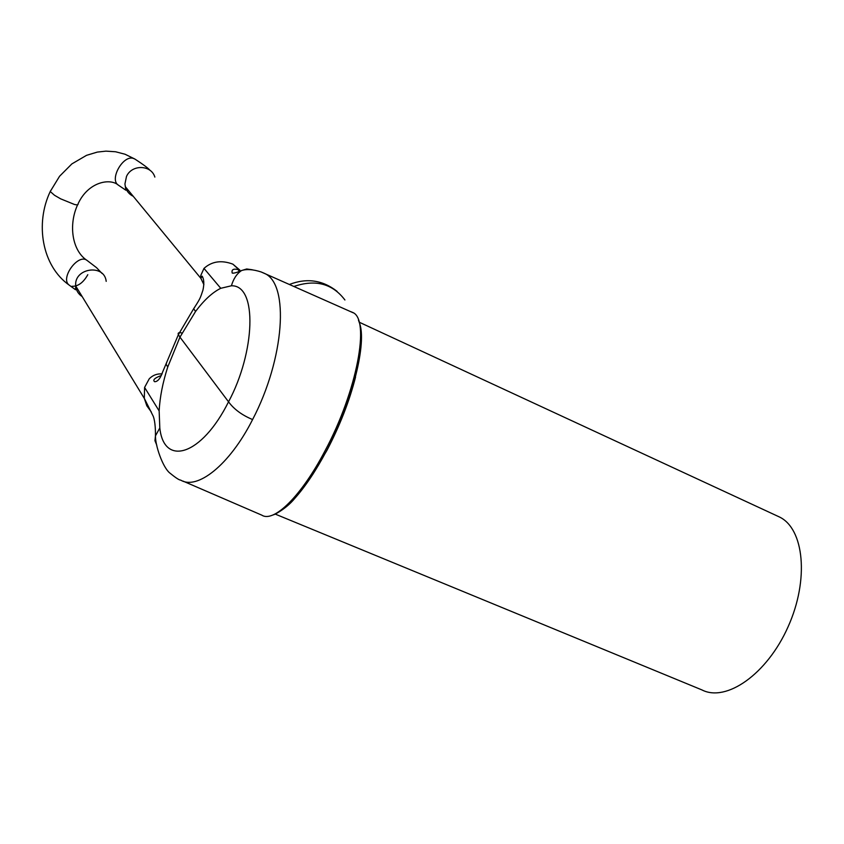 <?xml version="1.0" encoding="UTF-8"?>
<svg xmlns="http://www.w3.org/2000/svg" width="844" height="844" viewBox="0 0 844 844"><rect width="100%" height="100%" fill="white"/><g stroke="black" fill="none" stroke-linecap="round" stroke-linejoin="round"><path stroke-width="1.27" d="M262.516 272.528L264.499 273.393C289.629 283.858 284.502 358.668 252.599 419.552C229.399 465.466 197.021 490.269 180.669 480.088C179.339 480.215 175.605 477.767 169.465 472.735C162.597 466.743 155.296 445.748 155.454 435.873L159.811 427.95C163.884 466.964 201.663 455.813 228.534 401.818C233.988 409.245 242.006 415.153 252.599 419.552M182.082 333.011C178.812 332.262 177.578 332.821 178.379 334.667L179.951 337.146L167.745 367.013L166.099 364.239L166.912 361.876M156.805 445.273L154.948 440.673L155.454 435.873C155.581 428.151 154.842 418.645 152.564 414.921L144.303 398.347L144.588 387.438L149.23 378.819C152.806 375.169 157.121 373.544 162.164 373.934M252.367 269.785L246.691 268.983L241.553 270.555C236.837 273.678 233.461 278.752 231.425 285.778C257.969 284.945 254.983 352.75 228.534 401.818L179.951 337.146L195.555 311.468L193.677 308.704L194.953 306.847M240.297 270.945L232.87 264.151L239.833 270.08C233.799 268.234 231.267 269.225 232.216 273.076C233.566 273.456 236.7 272.612 241.595 270.523M167.745 367.013C162.723 382.627 159.864 397.271 159.147 410.922L144.588 387.438M159.147 410.922L159.811 427.95M151.308 411.977L146.824 405.795L144.303 398.347M232.87 264.151C221.487 259.889 211.855 261.302 203.974 268.403L220.759 288.3L231.425 285.778M220.759 288.3C212.456 292.393 204.058 300.116 195.555 311.468M203.879 284.628L200.883 278.372L200.767 275.524L203.974 268.403M355.556 377.025C349.384 401.206 339.868 425.619 326.997 450.274L312.797 474.412M275.207 514.08L701.913 689.917C726.209 702.493 767.038 674.25 788.074 626.818C809.417 579.533 804.058 528.523 779.318 516.929L777.556 516.106M183.011 481.101L261.83 515.167C273.772 522.911 301.255 496.251 324.877 451.086C357.328 390.867 370.442 318.8 352.56 312.407L351.231 311.816M154.853 177.061L154.853 177.071C151.276 164.717 131.738 164.221 126.484 176.48L124.944 183.929L125.355 186.724L200.883 278.362L202.138 276.157C204.048 279.174 204.311 283.848 202.929 290.188C200.344 297.985 200.281 298.597 193.677 308.704L178.379 334.667L160.645 376.719C158.778 380.106 156.773 381.773 154.621 381.71C152.5 379.99 154.747 377.912 161.362 375.474M349.247 397.925L349.047 398.495M106.196 281.358C104.413 263.444 73.639 268.012 75.738 286.01L75.738 286.021C76.192 290.558 78.344 294.081 82.184 296.582M150.105 170.425C148.438 168.367 143.438 164.622 135.093 159.189L133.531 158.461C123.15 154.473 108.939 179.719 118.455 185.205L125.851 190.216L125.355 186.724C126.547 191.124 129.185 194.32 133.278 196.325M102.092 273.498L96.532 267.664L87.132 260.479C78.175 252.873 59.544 278.773 69.345 285.219L69.767 285.515M71.867 286.306C78.038 286.517 83.345 282.645 87.797 274.69M134.84 159.031L125.039 154.23L115.575 151.762L105.89 151.139L97.324 152.089L86.542 155.328L71.867 163.905L59.576 176.248L50.239 191.525L54.522 195.28L60.62 198.825L74.409 204.448C77.215 205.103 78.429 204.923 78.038 203.879C88.209 181.66 110.311 177.852 118.455 185.205L118.772 185.406M144.324 398.442L75.738 286.021L75.538 289.745L69.345 285.219C41.746 265.881 35.037 223.396 50.239 191.525L50.661 190.638M344.911 299.979C332.547 283.647 315.561 279.132 293.955 286.443M241.553 270.555C246.553 268.898 253.084 269.363 261.144 271.958L353.203 312.786M358.457 320.108L360.166 325.067C366.138 347.148 351.399 403.959 326.343 451.192C315.814 470.899 305.275 486.65 294.725 498.445C285.673 509.607 272.074 515.874 273.445 514.745M237.839 269.458L239.453 271.251M77.616 204.765C68.343 225.01 72.141 250.394 86.7 260.195M289.45 284.449C306.794 277.76 322.661 280.071 337.062 291.349M779.318 516.929L359.333 322.26"/></g></svg>
